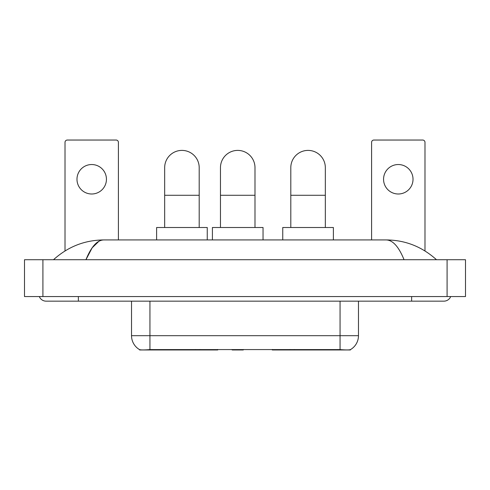 <?xml version="1.0" encoding="UTF-8"?>
<svg xmlns="http://www.w3.org/2000/svg" width="490" height="490" viewBox="0 0 490 490"><rect width="100%" height="100%" fill="white"/><g stroke="black" fill="none" stroke-linecap="round" stroke-linejoin="round"><path stroke-width="0.73" d="M217.744 349.505L217.744 349.958L139.583 349.958L139.583 349.633M350.417 349.633L350.417 349.958L272.256 349.958L272.256 349.505M131.528 301.16L131.528 335.687A16.109 16.109 0 0 0 139.491 349.584C140.685 350.05 144.164 350.05 149.94 349.584L340.06 349.584C345.824 350.05 349.309 350.05 350.509 349.584A16.109 16.109 0 0 0 358.472 335.687L358.472 301.16M91.71 164.536A14.731 14.731 0 0 0 76.979 179.267A14.731 14.731 0 0 0 91.71 193.997A14.731 14.731 0 0 0 106.44 179.267A14.731 14.731 0 0 0 91.71 164.536M118.409 239.935L118.409 142.345A2.303 2.303 0 0 0 116.106 140.042L67.314 140.042A2.303 2.303 0 0 0 65.011 142.345L65.011 250.941M164.671 227.507L164.671 167.666A17.26 17.26 0 0 1 181.937 150.399A17.26 17.26 0 0 1 199.197 167.666A17.26 17.26 0 0 0 181.937 150.399M199.197 227.507L199.197 167.666M207.252 239.935L207.252 227.507L156.616 227.507L156.616 239.935M290.803 227.507L290.803 167.666A17.26 17.26 0 0 1 308.063 150.399A17.26 17.26 0 0 1 325.329 167.666A17.26 17.26 0 0 0 308.063 150.399M325.329 227.507L325.329 167.666M333.384 239.935L333.384 227.507L282.748 227.507L282.748 239.935M220.463 227.507L220.463 167.666A17.26 17.26 0 0 1 237.73 150.399A17.26 17.26 0 0 1 254.99 167.666A17.26 17.26 0 0 0 237.73 150.399M254.99 227.507L254.99 167.666M243.702 349.505L243.248 349.958L232.205 349.958L231.752 349.505M263.044 239.935L263.044 227.507L212.409 227.507L212.409 239.935M398.29 164.536A14.731 14.731 0 0 0 383.56 179.267A14.731 14.731 0 0 0 398.29 193.997A14.731 14.731 0 0 0 413.021 179.267A14.731 14.731 0 0 0 398.29 164.536M424.989 250.941L424.989 142.345A2.303 2.303 0 0 0 422.686 140.042L373.895 140.042A2.303 2.303 0 0 0 371.591 142.345L371.591 239.935M39.31 296.56A7.368 7.368 0 0 0 46.133 301.16A7.368 7.368 0 0 1 39.31 296.56A7.368 7.368 0 0 0 46.133 301.16L443.866 301.16A7.368 7.368 0 0 0 450.69 296.56A7.368 7.368 0 0 1 443.866 301.16A7.368 7.368 0 0 0 450.69 296.56A7.368 7.368 0 0 1 443.866 301.16M404.054 259.731C398.774 246.733 392.839 240.131 386.261 239.935L103.739 239.935C97.161 240.131 91.226 246.733 85.946 259.731L92.145 247.83L98.962 241.233M42.912 259.731L465.5 259.731L465.5 296.56L24.5 296.56L24.5 259.731L42.912 259.731L42.912 296.56M386.261 239.935C405.261 240.082 422.013 246.684 436.498 259.731L434.93 258.31M55.07 258.31L53.502 259.731C67.92 246.709 84.666 240.112 103.739 239.935M294.288 349.505L294.288 349.958M337.99 349.958L337.99 349.505M195.712 349.505L195.712 349.958M152.01 349.958L152.01 349.505M200.036 349.505L200.036 349.958M289.964 349.505L289.964 349.958M272.538 349.505L272.538 349.958M217.462 349.505L217.462 349.958M340.06 349.584L340.06 335.687L358.472 335.687M131.528 335.687L149.94 335.687L149.94 349.584M149.94 301.16L149.94 335.687L340.06 335.687L340.06 301.16M164.671 195.283L199.197 195.283M290.803 195.283L325.329 195.283M220.463 195.283L254.99 195.283M411.643 296.56L411.643 301.16M78.357 296.56L78.357 301.16M447.088 259.731L447.088 296.56"/></g></svg>
